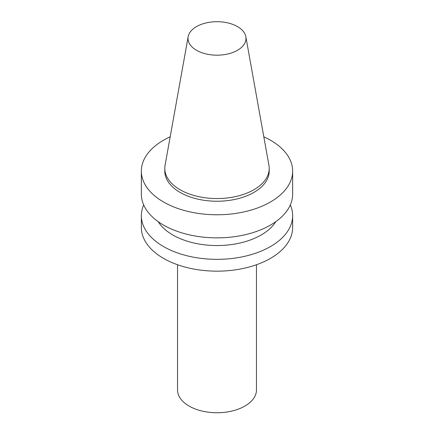 <?xml version="1.0" encoding="UTF-8"?>
<svg xmlns="http://www.w3.org/2000/svg" width="434" height="434" viewBox="0 0 434 434"><rect width="100%" height="100%" fill="white"/><g stroke="black" fill="none" stroke-linecap="round" stroke-linejoin="round"><path stroke-width="0.65" d="M256.467 264.745L256.467 389.954A39.467 22.785 180 0 1 244.906 406.067A39.467 22.785 180 0 1 201.897 411.003A39.467 22.785 180 0 1 177.533 389.954L177.533 264.745M237.501 50.279A28.997 16.742 180 0 1 204.533 53.556A28.997 16.742 180 0 1 188.161 36.716A28.997 16.742 180 0 1 217 21.7A28.997 16.742 180 0 1 245.839 36.716A28.997 16.742 180 0 1 237.501 50.279M245.839 36.716L268.934 165.305A52.21 30.141 180 0 1 269.21 168.414A52.21 30.141 180 0 1 253.917 189.729A52.21 30.141 180 0 1 197.02 196.26A52.21 30.141 180 0 1 164.79 168.414A52.21 30.141 180 0 1 165.066 165.305L188.161 36.716M269.21 168.414L269.21 171.099A52.21 30.141 180 0 1 253.917 192.414A52.21 30.141 180 0 1 197.02 198.946A52.21 30.141 180 0 1 164.79 171.099L164.79 168.414M263.812 136.791A75.641 43.671 180 0 1 292.641 171.099A75.641 43.671 180 0 1 270.49 201.978A75.641 43.671 180 0 1 188.052 211.445A75.641 43.671 180 0 1 141.359 171.099A75.641 43.671 180 0 1 170.188 136.791M292.641 171.099L292.641 194.193A75.641 43.671 180 0 1 270.49 225.072A75.641 43.671 180 0 1 188.052 234.539A75.641 43.671 180 0 1 141.359 194.193L141.359 171.099M275.818 221.649A62.491 36.076 180 0 1 261.187 234.984A62.491 36.076 180 0 1 158.182 221.649M290.319 204.929A75.641 43.671 180 0 1 292.641 215.671A75.641 43.671 180 0 1 270.49 246.555A75.641 43.671 180 0 1 188.052 256.022A75.641 43.671 180 0 1 141.359 215.671A75.641 43.671 180 0 1 143.681 204.929M292.641 215.671L292.641 227.487A75.641 43.671 180 0 1 270.49 258.371A75.641 43.671 180 0 1 188.052 267.838A75.641 43.671 180 0 1 141.359 227.487L141.359 215.671"/></g></svg>
